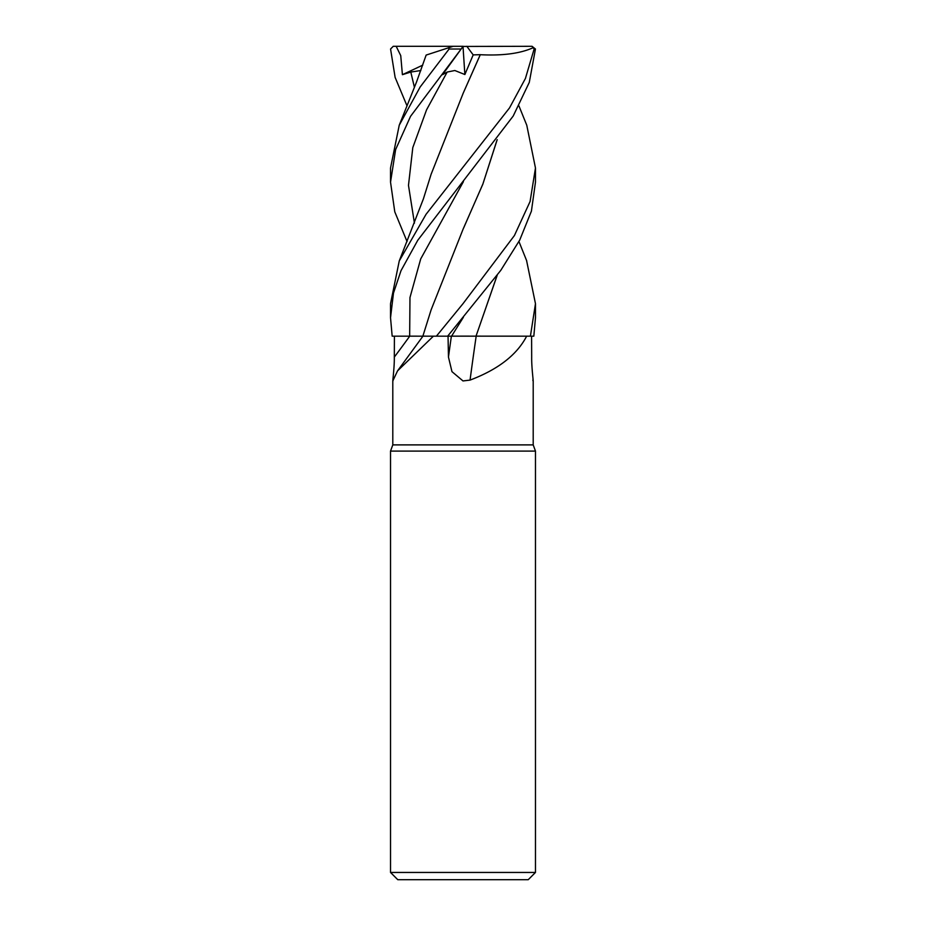<?xml version="1.0" encoding="UTF-8"?>
<svg xmlns="http://www.w3.org/2000/svg" width="926" height="926" viewBox="0 0 926 926"><rect width="100%" height="100%" fill="white"/><g stroke="black" fill="none" stroke-linecap="round" stroke-linejoin="round"><path stroke-width="1.39" d="M460.442 336.138L526.651 336.173C516.963 354.843 498.095 369.486 470.049 380.1L463 380.945L451.969 371.65L448.462 357.077L448.045 336.173M476.01 336.173L526.651 336.173M463 46.439L532.056 46.3L534.128 49.02L535.436 49.02L529.278 82.391L513.189 116.051L417.776 240.251L401.016 270.658L393.481 293.079L390.529 317.757L392.173 336.173L433.391 336.173L397.555 370.863L392.798 380.945L392.798 444.885L533.202 444.885L535.471 451.101L535.471 872.454L390.529 872.454L397.775 879.7L528.225 879.7L535.471 872.454M532.844 380.1C534.059 385.262 531.478 368.675 531.686 357.077L531.593 336.173M392.798 444.885L390.529 451.101L535.471 451.101M393.156 380.1C391.941 385.262 394.522 368.675 394.314 357.077L394.407 336.173M433.391 336.173L447.663 336.173L500.758 270.38L519.706 240.112L531.42 211.116L535.471 182.133L535.471 168.011L530.077 201.532L514.416 235.54L463 303.682L436.401 336.173M476.172 336.173A1226.869 205.352 -74.9 0 0 470.049 380.1M447.026 336.184L476.415 336.173M416.897 336.15L410.588 336.15M425.509 336.138L424.143 336.138M469.088 336.138L451.923 336.15M454.654 336.15L457.155 336.138M526.57 260.507L535.471 303.682L530.413 336.173L533.827 336.173L535.471 317.757L535.471 303.682M534.128 49.02L525.412 78.478L509.508 107.925L426.064 214.288L399.245 260.97L390.529 303.682L390.529 317.757M518.954 105.946L526.767 125.23L535.471 168.011M407.046 105.946L395.124 77.402L390.564 49.02L393.249 46.3L463.116 46.3L442.535 74.682L447.177 72.054L454.828 70.515L464.864 74.531L473.186 54.889L480.27 54.68L462.907 93.827M399.233 125.23L416.526 82.02L426.145 55.074L448.242 47.886L449.098 49.02L420.149 86.998L399.233 125.23L390.529 168.011L390.529 182.133L395.622 149.561L410.565 116.294L463.174 46.3M396.178 46.3L400.738 55.618L402.405 74.682L410.797 72.054L420.844 70.526M426.701 54.889L427.349 54.68M497.112 139.78L482.886 184.008L463.787 227.646M535.436 49.02L532.056 46.3M497.204 139.652L482.816 184.251L463.22 228.838L431.111 309.863L422.858 336.173M530.413 336.173L476.033 336.138L497.112 275.392M497.204 275.254L476.033 336.138M407.046 241.547L394.777 211.811L390.529 182.133M480.258 54.669L480.293 54.703C502.934 55.861 520.701 53.465 533.596 47.504M480.293 54.703L463.22 93.144L431.122 174.25L423.39 198.893L399.245 260.97M453.138 46.3L448.242 47.886M449.098 49.02L460.789 49.02M463.012 46.45L464.864 74.531M473.186 54.889L466.82 46.3M402.405 74.682L422.754 65.144M409.72 336.173A1221.174 1162.477 -33.1 0 1 394.314 357.077M451.379 336.173A1221.174 204.391 -74.9 0 0 448.462 357.077M463.417 181.646L420.717 258.898L409.975 297.524L409.662 336.173M463.405 317.259L451.552 336.173M410.797 72.054L414.431 87.357M447.177 72.054L426.562 109.824L412.799 147.593L408.482 185.362L414.431 223.131M533.202 380.945L533.202 444.885M422.95 336.173L397.555 370.863M390.529 451.101L390.529 872.454M526.755 260.97L518.954 241.547"/></g></svg>
